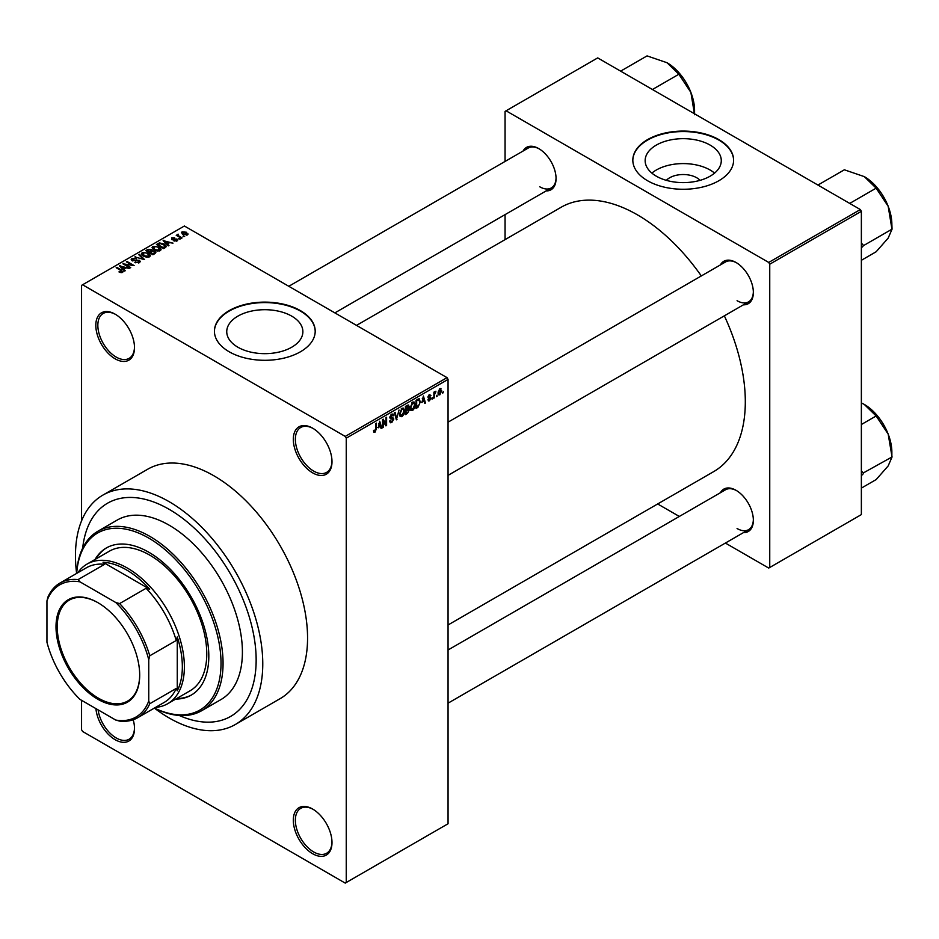 <?xml version="1.0" encoding="UTF-8"?>
<svg xmlns="http://www.w3.org/2000/svg" width="939" height="939" viewBox="0 0 939 939"><rect width="100%" height="100%" fill="white"/><g stroke="black" fill="none" stroke-linecap="round" stroke-linejoin="round"><path stroke-width="1.41" d="M312.652 472.857A27.36 15.799 60 0 1 293.308 439.358A27.36 15.799 60 0 1 312.652 428.184L312.652 428.184A27.36 15.799 60 0 1 331.995 461.683A27.36 15.799 60 0 1 312.652 472.857M313.168 428.489A25.916 14.965 -120 0 0 300.715 427.491A25.916 14.965 -120 0 0 296.747 448.255A25.916 14.965 -120 0 0 313.673 471.096A25.916 14.965 -120 0 0 326.631 472.376A25.916 14.965 -120 0 0 331.983 461.084M312.652 853.727A27.36 15.799 60 0 1 293.308 820.216A27.36 15.799 60 0 1 312.652 809.054L312.652 809.054A27.36 15.799 60 0 1 331.995 842.553A27.36 15.799 60 0 1 312.652 853.727M313.168 809.359A25.916 14.965 -120 0 0 300.715 808.362A25.916 14.965 -120 0 0 296.747 829.125A25.916 14.965 -120 0 0 313.673 851.955A25.916 14.965 -120 0 0 326.631 853.246A25.916 14.965 -120 0 0 331.983 841.954M133.209 719.755A27.36 15.799 60 0 1 134.5 728.535A27.36 15.799 60 0 1 115.157 739.697A27.36 15.799 60 0 1 95.919 708.605M98.102 709.872A25.916 14.965 -120 0 0 116.178 737.937A25.916 14.965 -120 0 0 129.136 739.216A25.916 14.965 -120 0 0 134.488 727.936M115.157 358.827A27.36 15.799 60 0 1 95.813 325.328A27.36 15.799 60 0 1 115.157 314.166L115.157 314.166A27.36 15.799 60 0 1 134.5 347.665A27.36 15.799 60 0 1 115.157 358.827M115.673 314.471A25.916 14.965 -120 0 0 103.22 313.462A25.916 14.965 -120 0 0 99.241 334.237A25.916 14.965 -120 0 0 116.178 357.066A25.916 14.965 -120 0 0 129.136 358.358A25.916 14.965 -120 0 0 134.488 347.066M666.361 180.347A19.12 11.033 180 0 1 696.738 177.764A19.12 11.033 180 0 1 700.06 180.347M710.13 145.099A38.065 21.973 0 0 0 668.65 140.345A38.065 21.973 0 0 0 645.152 160.639A38.065 21.973 0 0 0 656.302 176.18A38.065 21.973 0 0 0 697.783 180.945A38.065 21.973 0 0 0 721.281 160.639A38.065 21.973 0 0 0 710.13 145.099M714.567 173.105A38.065 21.973 0 0 0 710.13 170.029A38.065 21.973 0 0 0 651.854 173.105M718.84 139.606A50.389 29.097 0 0 0 663.932 133.291A50.389 29.097 0 0 0 632.827 160.17A50.389 29.097 0 0 0 647.581 180.746A50.389 29.097 0 0 0 702.501 187.049A50.389 29.097 0 0 0 733.605 160.17A50.389 29.097 0 0 0 718.84 139.606M733.605 160.405A50.389 29.097 0 0 0 718.84 140.075A50.389 29.097 0 0 0 664.119 133.725A50.389 29.097 0 0 0 632.827 160.405M237.896 347.219A38.065 21.973 180 0 1 226.745 331.678A38.065 21.973 180 0 1 250.244 311.372A38.065 21.973 180 0 1 291.724 316.138A38.065 21.973 180 0 1 302.874 331.678A38.065 21.973 180 0 1 279.376 351.984A38.065 21.973 180 0 1 237.896 347.219M300.433 310.633A50.389 29.097 0 0 0 245.525 304.33A50.389 29.097 0 0 0 214.421 331.209A50.389 29.097 0 0 0 229.175 351.773A50.389 29.097 0 0 0 284.094 358.088A50.389 29.097 0 0 0 315.199 331.209A50.389 29.097 0 0 0 300.433 310.633M315.199 331.444A50.389 29.097 0 0 0 300.433 311.102A50.389 29.097 0 0 0 245.713 304.752A50.389 29.097 0 0 0 214.421 331.444M720.401 264.927A24.473 14.132 60 0 1 736.047 262.497L736.047 262.497A24.473 14.132 60 0 1 753.36 292.475A24.473 14.132 60 0 1 743.43 304.823M736.563 262.803A23.041 13.299 -120 0 0 725.554 261.946L448.056 422.163M523.105 151.015A24.473 14.132 60 0 1 538.751 148.597L538.751 148.597A24.473 14.132 60 0 1 556.064 178.574A24.473 14.132 60 0 1 546.134 190.91M539.268 148.902A23.041 13.299 -120 0 0 528.258 148.045L288.801 286.289M720.401 492.74A24.473 14.132 60 0 1 736.047 490.311L736.047 490.311A24.473 14.132 60 0 1 753.36 520.288A24.473 14.132 60 0 1 743.43 532.636M736.563 490.628A23.041 13.299 -120 0 0 725.554 489.759L448.056 649.976M154.395 708.112A132.458 76.47 -120 0 0 169.114 717.948A132.458 76.47 -120 0 0 235.337 724.509A132.458 76.47 -120 0 0 255.643 618.378A132.458 76.47 -120 0 0 169.114 501.661A132.458 76.47 -120 0 0 102.891 495.099A132.458 76.47 -120 0 0 76.622 573.4M235.337 724.509L280.127 698.651A132.458 76.47 -120 0 0 300.433 592.509A132.458 76.47 -120 0 0 213.904 475.791A132.458 76.47 -120 0 0 147.681 469.23L102.891 495.099M448.056 624.975L713.71 471.601A152.611 88.113 -120 0 0 724.345 315.833M701.316 275.937A152.611 88.113 -120 0 0 637.405 214.831A152.611 88.113 -120 0 0 561.099 207.273L356.527 325.387M169.114 509.302A123.091 71.071 -120 0 0 107.562 503.198A123.091 71.071 -120 0 0 82.667 548.176A123.091 71.071 -120 0 1 107.562 503.198A123.091 71.071 -120 0 1 169.114 509.302A123.091 71.071 -120 0 1 249.528 617.768A123.091 71.071 -120 0 1 230.654 716.41A123.091 71.071 -120 0 0 249.528 617.768A123.091 71.071 -120 0 0 169.114 509.302M437.128 395.108L436.482 396.657L437.128 395.108M434.534 394.685L433.888 398.159L433.888 392.173L434.534 391.798L434.534 392.748L435.931 391.211L434.534 394.685L433.888 394.31M432.691 397.678L432.034 399.228L432.691 397.678M427.891 399.92L429.452 400.824L427.879 399.814L429.499 399.944L430.203 398.066L427.973 397.197L429.428 394.638L430.931 395.483L429.452 395.483L428.618 396.692L431.024 397.983L429.452 400.824L428.407 400.976M428.524 399.333L429.499 399.944M428.348 398.124L427.973 397.197L429.569 398.101M429.428 394.638L430.931 395.483L429.452 394.626M430.285 395.965L428.818 395.119M428.078 396.387L428.818 397.068M429.569 396.986L431.024 397.983L429.358 397.021M421.987 402.573L423.395 395.988L425.473 403.019L424.792 403.406L424.228 401.282L421.482 402.279M412.608 410.554L410.742 410.331L410.108 407.878L412.608 402.103L414.087 401.974L415.108 404.897L414.463 408.23L412.608 410.554L410.226 409.181M401.962 416.693L400.108 416.482L399.462 414.029L401.962 408.254L403.453 408.125L404.463 411.047L403.817 414.369L401.962 416.693L399.591 415.331M373.628 431.529L374.954 432.292L373.933 432.292L373.546 430.532L374.203 430.062L374.978 431.318L375.682 430.285L375.776 423.489L376.422 423.113L376.422 428.7L374.954 432.292L373.933 432.292M373.558 430.801L374.978 431.318M345.235 436.412L447.034 377.642L448.056 379.403L448.056 823.749L346.245 882.519L346.245 438.173L345.235 436.412L82.585 284.775L81.564 285.362L81.564 520.84M448.056 379.403L346.245 438.173M378.311 427.797L379.72 421.2L381.786 428.243L381.105 428.63L380.541 426.494L377.795 427.491M383.171 420.848L383.171 427.433L382.525 427.808L382.525 419.58L383.218 419.181L385.952 424.205L385.952 417.609L386.598 417.233L386.598 425.461L385.906 425.86L382.525 420.484M393.171 419.404L390.354 418.782L389.838 417.515L391.68 414.193L393.03 414.005L393.629 415.519L392.983 416L391.704 415.144L390.694 417.89L392.831 417.62L393.817 419.017L391.798 422.562L390.331 422.761L389.65 421.024L390.295 420.543L391.856 421.576L393.171 419.404L391.516 417.89M389.65 421.048L391.856 421.576M392.983 416L390.988 414.721M390.741 417.914L393.817 419.017M399.028 410.05L396.364 419.827L394.439 412.702L395.108 412.315L396.645 418.7L399.028 410.05M408.042 408.136L409.369 409.897L407.397 413.453L405.39 414.615L405.39 406.387L408.653 404.991L408.852 408.477M418.864 398.758L420.379 401.798L417.925 407.373L416.024 408.465L416.024 400.237L419.463 398.852M438.137 393.828L439.863 394.814L438.055 392.76L439.863 388.617L441.67 390.612L439.863 394.814L438.771 394.92M439.863 388.617L440.966 388.523M443.243 391.586L442.586 393.136L443.243 391.586M81.564 700.318L81.564 729.709L82.585 731.469L345.235 883.106L346.245 882.519M184.666 236.417L182.999 236.205L184.666 236.417M180.218 238.987L178.551 238.776L180.218 238.987M168.961 245.49L168.281 245.877L163.128 240.63L172.999 243.154L169.63 242.638L167.388 243.929L168.961 245.49M160.992 249.868L160.992 248.929L160.229 250.631L157.247 251.065L154.172 250.02L152.059 247.626L152.916 246.405L159.078 247.086L161.085 249.422M150.346 256.018L150.346 255.079L149.583 256.781L146.613 257.204L143.526 256.159L141.413 253.776L142.282 252.556L148.432 253.225L150.451 255.572M139.418 262.65L134.876 262.497L138.643 262.134L138.737 260.666L132.106 260.678L131.19 259.528L131.988 258.495L136.073 258.589L132.845 258.964L132.775 260.326L139.371 260.291L140.322 261.512L139.418 262.65M138.643 262.979L138.737 260.666M132.845 258.964L132.775 260.983M125.274 270.702L124.594 271.101L119.441 265.843L129.312 268.366L125.955 267.861L123.713 269.153L125.274 270.702M447.034 377.642L184.384 226.006L82.585 284.775M121.061 272.662L118.948 271.899L121.777 271.876L121.929 271.16L116.178 267.732L116.823 267.357L121.659 270.15L122.575 272.369L121.061 272.662M121.777 272.662L121.929 271.16M123.15 271.617L122.575 272.369M130.709 267.568L130.063 267.944L122.927 263.836L132.07 265.15L126.354 261.852L127 261.476L134.124 265.596L125.004 264.282L130.709 267.568M144.524 259.587L134.852 256.946L143.338 259.317L138.761 254.692L139.43 254.305L144.524 259.587M154.923 253.589L152.916 254.751L145.791 250.631L147.799 249.469L151.379 249.481L152.165 250.748L154.806 251.241L155.862 252.532L154.923 253.589M152.2 250.537L152.165 251.394M165.464 247.509L163.562 248.6L156.437 244.492L159.407 242.919L164.302 244.011L166.449 246.323L165.464 247.509M177.084 240.9L173.832 240.853L176.379 240.454L176.45 239.48L171.696 239.515L171.684 237.825L174.666 237.813L172.447 238.236L172.248 239.081L176.966 239.034L177.084 240.9L177.764 240.032M176.379 241.194L176.45 239.48M171.696 239.515L171.684 237.825L171.684 239.504M172.447 238.236L172.248 239.75M182.072 237.919L181.427 238.295L176.239 235.302L177.717 235.396L177.565 234.421L178.457 234.234L178.445 235.689L182.072 237.919M177.717 236.147L177.565 235.208M178.457 234.234L178.445 236.569M187.483 234.903L182.999 234.386L182.119 231.792L186.556 232.273L187.483 234.903L188.129 233.987M181.473 232.696L182.119 231.792L182.119 233.788M179.255 715.483A123.091 71.071 -120 0 0 230.654 716.41L230.654 716.41A123.091 71.071 -120 0 1 179.255 715.483M860.347 209.55L861.368 211.31L769.745 264.199L768.724 262.439L860.347 209.55L597.697 57.901L505.065 111.389L505.065 161.438M505.065 214.632L505.065 239.633M769.745 264.199L769.745 567.485L768.724 568.072L725.389 543.059M679.32 516.45L657.664 503.961M769.745 567.485L861.368 514.595L861.368 211.31M768.724 262.439L506.074 110.802M737.068 300.703A23.041 13.299 -120 0 0 748.583 301.842A23.041 13.299 -120 0 0 753.348 291.876M539.772 186.802A23.041 13.299 -120 0 0 551.287 187.941A23.041 13.299 -120 0 0 556.052 177.964M737.068 528.516A23.041 13.299 -120 0 0 748.583 529.666A23.041 13.299 -120 0 0 753.348 519.69M119.511 272.193L119.511 271.477M116.823 268.108L116.823 267.357M120.122 266.535L120.122 265.455M123.713 270.186L123.713 269.153M121.624 267.005L123.091 268.542L124.899 267.509L120.568 266.054L121.624 268.073M123.091 269.563L123.091 268.542M120.568 266.993L120.568 266.054M124.899 268.472L124.899 267.509M123.619 264.235L123.619 263.436M127 262.227L127 261.476M125.004 265.021L125.004 264.282M135.427 262.767L135.427 262.063M131.988 260.619L131.988 258.495M136.695 260.549L136.695 259.88M139.371 262.674L139.371 260.291M135.521 257.169L135.521 256.558M139.43 255.385L139.43 254.305M142.282 255.302L142.282 252.556M148.432 254.023L148.432 253.225M148.749 257.122L147.763 253.589L145.885 252.814L143.115 253.037L142.458 255.443M143.115 253.037L144.183 255.795L148.749 256.3L149.383 255.385L149.383 256.887M144.183 256.511L144.183 255.795M147.799 250.431L147.799 249.469M151.367 250.513L151.379 249.481M154.794 252.356L154.806 251.241M147.27 250.736L149.395 251.969L151.226 250.83L150.85 249.915L148.397 250.091L147.27 251.488M149.395 252.72L149.395 251.969M151.226 251.875L150.85 249.915M150.228 252.45L152.728 253.894L154.689 252.661L154.16 251.617L151.508 251.711L150.228 253.201M152.728 254.645L152.728 253.894M154.689 253.73L154.16 251.617M154.102 254.058L154.102 253.096M152.916 249.152L152.916 246.405M159.078 247.873L159.078 247.086M159.395 250.971L158.409 247.45L156.52 246.675L153.761 246.887L153.104 249.305M153.761 246.887L154.829 249.657L159.395 250.15L160.029 249.234L160.029 250.736M154.829 250.361L154.829 249.657M159.407 243.753L159.407 242.919M164.302 244.797L164.302 244.011M157.916 244.598L163.374 247.743L165.135 245.537L160.123 243.483L157.916 245.337M163.374 248.495L163.374 247.743M165.393 247.544L165.135 245.537M164.536 248.037L164.536 247.074M163.809 241.323L163.809 240.231M167.388 244.973L167.388 243.929M165.311 241.781L166.778 243.33L168.574 242.285L164.255 240.83L165.311 242.849M166.778 244.34L166.778 243.33M164.255 241.781L164.255 240.83M168.574 243.248L168.574 242.285M174.384 241.065L174.384 240.431M172.882 239.868L172.882 239.21M176.966 240.959L176.966 239.034M179.196 239.14L179.196 238.4M176.884 235.677L176.884 234.926M179.384 237.109L179.384 236.37M183.645 236.581L183.645 235.83M186.556 233.072L186.556 232.273M186.755 235.173L185.957 232.672L182.835 232.238L182.483 234.069M182.835 232.238L183.645 234.011L187.119 233.928L187.119 235.067M183.645 234.727L183.645 234.011M380.87 427.703L381.786 428.243M379.72 426.013L380.541 426.494M379.133 423.959L378.523 426.705L380.33 425.66L379.426 422.233L379.133 423.959L378.605 423.653M382.525 427.069L383.171 427.433M384.567 423.407L385.952 424.205M385.26 424.686L386.598 425.461M389.673 421.341L391.798 422.562M391.504 414.299L393.629 415.519M389.896 416.822L390.483 417.162M396.129 418.958L396.997 419.463M395.953 418.301L396.645 418.7M403.77 410.648L404.463 411.047M403.535 409.686L401.974 409.216L400.108 413.665L401.962 415.742L403.817 411.388L403.535 409.686L401.258 408.805M399.486 413.301L400.108 413.665M399.544 415.073L401.962 415.742M407.385 405.225L409.181 406.258M407.291 408.7L409.369 409.897M406.035 406.974L406.035 409.427L408.535 406.775L405.39 406.599M405.39 409.052L406.035 409.427M408.535 406.775L406.329 405.836M406.035 410.39L406.035 413.277L408.078 411.998L408.723 410.284L405.39 410.014M405.39 412.902L406.035 413.277M406.481 409.169L408.723 410.284M414.416 404.498L415.108 404.897M414.181 403.547L412.608 403.066L410.754 407.526L412.597 409.592L414.451 405.249L414.181 403.547L411.904 402.655M410.132 407.162L410.754 407.526M410.179 408.923L412.597 409.592M417.092 406.892L417.925 407.373M419.698 401.411L420.379 401.798M416.681 400.824L416.681 407.139L419.475 404.322L419.733 402.162L418.747 399.803L416.024 400.46M416.024 406.763L416.681 407.139M416.986 399.685L417.82 400.167M417.773 399.239L419.064 399.873L417.855 399.181M424.545 402.491L425.473 403.019M423.395 400.8L424.228 401.282M422.808 398.735L422.21 401.481L424.005 400.448L423.113 397.009L422.808 398.735L422.292 398.441M427.996 396.786L430.203 398.066M432.034 398.476L432.691 398.852M433.888 397.408L434.534 397.784M433.888 392.385L434.534 392.748M434.91 391.692L435.743 392.173M433.888 392.948L434.663 393.394M436.482 395.918L437.128 396.293M440.954 390.201L441.67 390.612M439.522 388.852L440.532 389.427L438.701 392.385L439.875 393.957L441.013 391.047L439.229 389.133M438.09 392.033L438.701 392.385M438.079 393.359L439.875 393.957M442.586 392.385L443.243 392.76M175.687 699.097A84.944 49.039 -120 0 0 191.227 695.118A84.944 49.039 -120 0 0 204.244 627.052A84.944 49.039 -120 0 0 148.749 552.202A84.944 49.039 -120 0 0 106.283 548A84.944 49.039 -120 0 0 95.074 559.456M176.708 698.51A84.944 49.039 -120 0 0 191.732 694.825M154.442 708.041A102.222 59.016 -120 0 0 220.97 659.964A102.222 59.016 -120 0 0 148.749 538.094A102.222 59.016 -120 0 0 76.693 573.389M76.611 573.436A103.654 59.85 60 0 1 97.938 531.204A103.654 59.85 60 0 1 149.77 536.333A103.654 59.85 60 0 1 217.484 627.675A103.654 59.85 60 0 1 201.603 710.741A103.654 59.85 60 0 1 154.36 708.088M201.603 710.741L220.947 699.578A103.654 59.85 -120 0 0 236.828 616.512A103.654 59.85 -120 0 0 169.114 525.171A103.654 59.85 -120 0 0 117.281 520.03L97.938 531.204M77.82 572.743A80.625 46.551 60 0 1 87.057 564.081L109.464 551.146A80.625 46.551 60 0 1 149.77 555.137A80.625 46.551 60 0 1 202.437 626.184A80.625 46.551 60 0 1 190.077 690.787L167.682 703.722A80.625 46.551 60 0 1 155.569 707.396M106.788 547.707A84.944 49.039 -120 0 0 96.083 558.869M849.725 203.411L876.146 188.152L888.177 206.298A38.945 22.489 -120 0 1 891.862 224.327L892.05 229.139L888.177 238.095L876.146 251.758L861.368 260.303M861.368 247.884L863.54 245.595L892.05 229.139M863.54 245.595L861.368 243.001M817.928 185.053L844.349 169.795L864.314 176.626A38.945 22.489 -120 0 1 888.177 206.298L891.862 228.647M864.314 176.626L876.146 188.152M863.352 245.865A44.708 25.811 -120 0 0 863.352 245.102M56.011 626.794A59.169 34.168 60 0 1 97.856 602.638A59.169 34.168 60 0 1 139.688 675.106A59.169 34.168 60 0 1 97.856 699.262A59.169 34.168 60 0 1 56.011 626.794M98.161 602.815A58.312 33.663 -120 0 0 69.31 600.103A58.312 33.663 -120 0 0 57.232 626.794A58.312 33.663 -120 0 0 82.679 685.47A58.312 33.663 -120 0 0 127.61 701.093A58.312 33.663 -120 0 0 139.688 674.754M87.057 564.081A80.625 46.551 60 0 1 149.195 585.678A80.625 46.551 60 0 1 184.384 666.819A80.625 46.551 60 0 1 167.682 703.722M148.749 700.999L149.77 703.722A77.749 44.884 60 0 1 137.74 717.689L164.208 702.407A77.749 44.884 -120 0 0 176.239 688.44L177.26 690.811A79.181 45.718 -120 0 0 182.342 666.819A79.181 45.718 -120 0 0 177.26 636.947L176.239 640.492A77.749 44.884 -120 0 0 146.097 588.284L149.677 589.176L103.032 562.25L104.569 564.316A77.749 44.884 -120 0 0 86.47 567.743L60.002 583.025A77.749 44.884 60 0 1 78.101 579.598L79.956 581.84A76.305 44.051 -120 0 0 46.95 600.89L46.95 642.217A76.305 44.051 -120 0 0 79.956 699.391L115.743 720.049A76.305 44.051 -120 0 0 148.749 700.999L148.749 659.671A76.305 44.051 -120 0 0 115.743 602.498L79.956 581.84M149.677 589.176A79.181 45.718 -120 0 0 103.032 562.25M177.26 690.811L177.26 636.947M46.95 600.89L47.971 596.993A77.749 44.884 60 0 1 60.002 583.025M137.74 717.689A77.749 44.884 60 0 1 119.629 721.117L115.743 720.049M176.239 640.492L149.77 655.774L148.749 659.671M176.239 688.44L149.77 703.722M104.569 564.316L78.101 579.598M115.743 602.498L119.629 603.566A77.749 44.884 60 0 1 149.77 655.774M146.097 588.284L119.629 603.566M861.368 475.697L863.352 473.679A44.708 25.811 -120 0 0 863.352 473.303A44.708 25.811 -120 0 0 863.352 472.927L861.368 470.826M861.368 488.116L876.146 479.583L888.177 465.92L892.05 456.953L863.352 472.927M861.368 424.51L876.146 415.977L888.177 434.111L892.05 456.953M861.368 402.901L864.314 404.439L876.146 415.977M891.862 456.471L891.862 452.14A38.945 22.489 -120 0 0 888.177 434.111A38.945 22.489 -120 0 0 864.314 404.439M652.429 89.51L678.862 74.251L690.881 92.398A38.945 22.489 -120 0 1 694.567 110.426L694.567 113.83M620.632 71.141L647.053 55.894L667.03 62.725A38.945 22.489 -120 0 1 690.881 92.398L694.567 114.746M667.03 62.725L678.862 74.251M121.659 270.937L121.659 270.15M135.204 260.983L135.204 260.314M150.616 252.227L150.616 251.265M158.245 244.398L158.245 243.436M173.915 239.762L173.915 238.952M375.776 428.325L376.422 428.7M389.849 417.796L391.551 418.782M395.636 417.116L396.387 417.55M406.564 412.972L407.397 413.453M122.07 271.453L122.07 272.592M139.277 261.359L139.277 262.72M132.258 259.657L132.258 260.772M176.802 239.938L176.802 241.041M171.99 238.741L171.99 239.656M178.246 235.302L178.246 236.452M392.596 415.003L391.446 414.334M403.089 409.134L401.775 408.371M408.242 405.988L407.162 405.366M408.383 409.392L407.244 408.735M413.723 402.984L412.421 402.232M428.83 400.037L428.125 399.627M430.027 395.389L429.111 394.861M448.056 475.357L748.583 301.842M748.583 529.666L448.056 703.17M551.287 187.941L334.871 312.887"/></g></svg>
